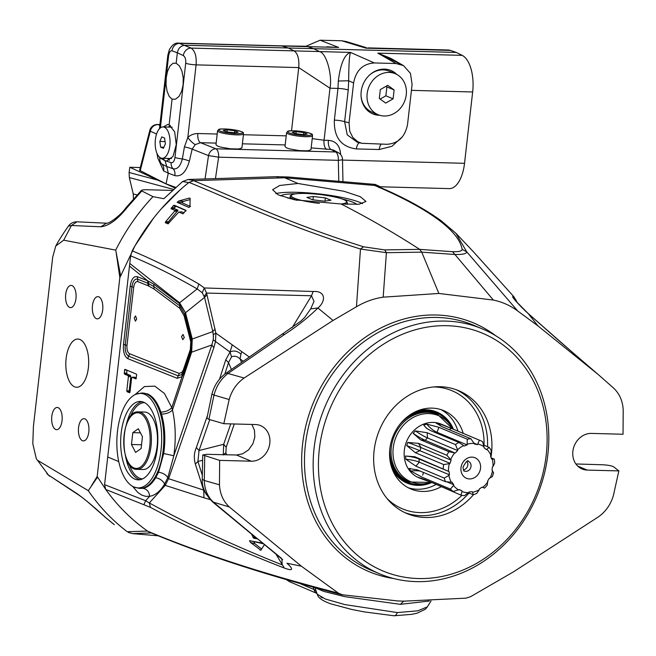 <?xml version="1.0" encoding="UTF-8"?>
<svg xmlns="http://www.w3.org/2000/svg" width="656" height="656" viewBox="0 0 656 656"><rect width="100%" height="100%" fill="white"/><g stroke="black" fill="none" stroke-linecap="round" stroke-linejoin="round"><path stroke-width="0.98" d="M445.818 321.096A132.799 115.005 112.7 0 0 318.012 427.253A132.799 115.005 112.7 0 0 379.627 573.82A132.799 115.005 112.7 0 0 537.043 495.821A132.799 115.005 112.7 0 0 482.332 328.886A132.799 115.005 112.7 0 0 445.818 321.096M447.187 325.704A128.879 111.61 -67.3 0 1 523.832 517.912A128.879 111.61 -67.3 0 1 327.336 512.721A128.879 111.61 -67.3 0 1 447.187 325.704M256.455 538.051L253.675 538.207L251.576 534.205M256.783 538.814L256.922 538.174L256.783 538.814L253.675 538.199M316.93 593.418L289.435 581.659L287.033 579.806M299.562 583.381L314.003 589.555A7.839 6.839 113.1 0 0 316.914 593.352M134.939 394.715L144.451 386.556L154.808 386.13L164.451 393.51L171.815 407.614L182.056 376.692L177.235 378.307L127.74 358.635C124.427 356.511 123.008 351.755 123.508 344.367L130.175 286.237C131.331 279.128 133.709 275.938 137.293 276.668L147.584 280.752L129.478 266.065L104.575 484.653L105.731 489.458C117.629 505.997 131.667 519.937 147.846 531.278C201.695 553.762 265.196 574.377 338.357 593.131L301.391 566.202L229.37 506.998C223.286 501.34 219.99 493.943 219.473 484.809L219.637 460.373L251.256 461.209A18.688 16.187 112.7 0 0 269.247 446.26A18.688 16.187 112.7 0 0 260.58 425.637A18.688 16.187 112.7 0 0 255.438 424.539L223.811 423.702L229.174 399.537C231.748 390.459 236.726 383.293 244.106 378.02L333.043 320.464L356.462 306.754C364.998 301.719 373.904 298.521 383.178 297.16L438.864 293.462L493.378 300.071C502.291 301.916 510.417 305.565 517.748 311.018L537.92 325.876L598.141 374.461L613.245 387.77C619.387 393.395 622.7 400.783 623.2 409.943L623.036 434.247L591.409 433.411A18.688 16.187 112.7 0 0 573.426 448.351A18.688 16.187 112.7 0 0 582.093 468.983A18.688 16.187 112.7 0 0 587.235 470.081L577.715 466.088M301.391 566.202L286.975 563.25C293.913 569.638 293.019 571.228 284.269 568.03C234.422 548.646 189.814 528.424 150.462 507.375L105.731 489.458M144.025 504.48L145.632 500.725L149.642 496.313L145.616 496.33L141.663 495.059L137.875 492.517L132.602 486.342M438.864 293.462L421.742 252.15L386.4 252.683L384.719 249.911L419.701 249.37L452.525 251.699L454.911 254.487L421.742 252.15L419.701 249.37A3018.412 1430.375 -88.5 0 0 341.071 203.983L294.675 199.834L278.226 194.865L272.609 189.691L279.71 185.484L297.947 183.467A3018.412 1430.375 -88.5 0 0 284.696 177.776L193.545 180.671C238.513 198.957 287.959 222.892 363.613 246.804L360.472 249.026C284.237 225.008 234.315 200.843 189.043 182.384C165.796 200.908 146.846 223.721 132.209 250.83C154.545 260.211 176.767 271.272 198.875 284.023L204.287 287.951L313.183 291.502C325.548 290.551 326.311 300.989 317.914 308C308.197 317.561 297.07 326.393 284.524 334.494L228.214 373.33C221.138 378.701 216.406 385.949 214.012 395.076L211.937 394.084L206.919 418.266L208.895 419.364L223.819 423.702M393.51 615.648C395.027 616.14 396.29 615.115 397.298 612.573L417.806 610.818L427.343 606.874L431.008 600.978M397.298 612.573L344.917 604.602L325.294 599.01L317.184 594.147C317.898 596.542 319.857 600.019 331.067 603.93L351.764 609.457L364.072 611.859L394.084 615.787L411.861 614.328L417.019 613.229L425.359 609.227L427.343 606.874M198.875 284.023L197.194 288.935C175.177 276.233 152.996 265.196 130.651 255.807L129.773 263.466L179.58 302.785L197.194 288.935L202.237 292.748L204.557 297.389L212.815 331.567L192.249 339.037L191.486 340.538L184.771 314.421L185.263 313.076L192.011 339.365L191.355 351.747L184.402 372.124L183.918 371.05L190.945 350.64L191.65 352.174L172.471 409.967C175.628 424.129 176.079 439.397 173.815 455.772L167.829 477.609L164.607 484.021C162.737 480.553 159.769 478.47 155.693 477.773C151.905 483.972 147.666 487.49 142.967 488.335L139.302 488.359A47.708 22.607 91.5 0 0 163.541 446.301A47.708 22.607 91.5 0 0 146.526 393.912A47.708 22.607 91.5 0 0 141.819 393.018L147.51 393.879C153.102 396.38 157.555 402.456 160.876 412.099L161.507 414.116C164.984 426.318 165.722 439.454 163.721 453.509L158.522 472.263L155.693 477.773M219.53 379.209L225.762 359.816L230.026 352.018L215.496 341.505L213.807 347.795L168.617 478.708L165.214 485.374L164.607 484.021C160.367 491.229 155.382 495.329 149.642 496.313C149.207 491.746 146.985 489.081 142.967 488.335M206.566 494.804L203.647 490.081L168.617 478.708L167.829 477.609C165.796 474.6 162.696 472.82 158.522 472.263M186.025 210.371L174.299 205.23L173.34 205.672L171.003 208.69L174.873 210.363L174.537 211.257L165.542 221.843L165.296 222.728L168.157 223.827M169.076 222.958L168.215 222.581L168.469 221.695L178.03 210.207L174.143 208.534L175.316 206.796L176.275 206.361L186.091 210.642M174.143 208.534L171.003 208.69M129.691 392.739L127.084 391.73L126.788 390.746L128.412 376.618L128.125 375.634L124.435 374.084L124.501 370L124.976 369.344L136.391 374.109L136.686 375.093L135.833 378.856L132.102 377.307L131.618 377.963L129.986 392.091M126.903 370.107L126.764 373.92L130.446 375.47L130.823 376.724L129.199 390.853L130.019 391.821M315.962 590.572L314.003 589.555L313.101 587.128M575.894 463.964L602.593 464.768C607.932 465.071 611.622 465.76 613.68 466.826L618.854 470.91L587.235 470.081M123.508 344.367L125.255 344.876L131.93 286.746C132.856 281.112 134.734 278.587 137.571 279.169L147.846 283.253L147.584 280.752L153.75 284.179L179.523 303.613L185.5 312.756L179.58 302.785L179.67 305.77L153.816 286.533L148.625 283.622L147.846 283.253L148.108 285.754L137.858 281.662C135.767 281.235 134.382 283.097 133.685 287.238L126.985 345.392C126.682 349.607 127.51 352.37 129.462 353.699L179.055 373.403L181.909 372.346L183.344 369.877L190.338 349.459L190.757 341.792L184.049 315.667L179.629 308.164L153.848 288.886L148.108 285.754M129.773 263.466L129.478 266.065M262.687 543.16L249.493 540.667L263.507 543.816M234.29 423.981L226.181 447.277L225.918 452.624L226.451 454.764M225.918 452.624L223.278 454.969L223.68 444.301L230.756 423.891M118.736 461.57L107.723 456.994M133.972 487.014A47.265 22.402 91.5 0 1 133.775 486.932A47.265 22.402 91.5 0 1 116.866 440.061A47.265 22.402 91.5 0 1 136.218 394.149A47.265 22.402 91.5 0 1 144.541 394.289A47.265 22.402 91.5 0 1 161.056 449.795A47.265 22.402 91.5 0 1 133.972 487.014M134.874 479.118A39.212 18.581 -88.5 0 0 138.219 479.856A39.212 18.581 -88.5 0 0 157.834 441.144A39.212 18.581 -88.5 0 0 140.294 401.456A39.212 18.581 -88.5 0 0 120.852 436.601A39.212 18.581 -88.5 0 0 134.874 479.118M618.854 470.91L613.467 495.206C610.892 504.267 605.931 511.442 598.584 516.748L513.55 571.802L470.688 596.624L466.063 598.149L403.809 601.167L397.741 600.953L341.842 594.721C268.091 575.837 203.967 554.984 149.461 532.172L147.846 531.278M342.612 594.894L338.357 593.131M211.863 344.949L213.192 339.824L215.496 341.505L215.881 333.166L249.378 357.061M213.192 339.824L213.454 336.257L212.806 331.567M598.141 374.461L560.093 341.678M211.937 394.084C214.282 385.187 219.079 378.168 226.345 373.01L300.817 321.178L304.679 317.447L310.69 308.861L317.914 308L333.043 320.464M226.345 373.01L244.106 378.02M184.139 212.888L181.753 211.831L178.735 212.085L168.002 223.868M219.637 460.373L202.737 454.961L206.804 454.313L236.439 454.993L242.589 453.837L248.575 449.885L252.913 443.751L254.831 437.027L254.454 430.254L251.888 424.448M292.232 327.582L311.51 295.766L206.517 293.068L206.976 294.831L204.557 297.389L185.5 312.756L192.249 339.037L191.65 352.174L211.872 344.949L213.807 347.795M560.199 341.776L528.228 313.552C519.823 306.106 510.557 295.438 513.033 296.774L513.828 296.684L516.543 301.153L515.936 301.161M190.552 206.533L181.745 202.671L177.145 202.286L188.83 207.403L189.527 207.05M184.049 315.667L184.771 314.421L179.67 305.77A5.232 4.133 -53.9 0 1 179.629 308.164M206.976 294.831L215.881 333.166L213.356 334.585M126.985 345.392L125.255 344.876C124.853 350.722 125.977 354.486 128.609 356.167L178.153 375.847L177.235 378.307M190.125 199.563L183.418 201.4L181.745 202.671M435.805 484.595A42.476 36.785 -67.3 0 1 417.249 489.253A42.476 36.785 -67.3 0 1 408.237 487.744M440.996 409.623A42.476 36.785 -67.3 0 1 457.978 431.181M441.062 486.793A42.476 36.785 -67.3 0 1 422.497 491.451A42.476 36.785 -67.3 0 1 410.812 488.958A42.476 36.785 -67.3 0 1 391.107 442.078A42.476 36.785 -67.3 0 1 431.992 408.122A42.476 36.785 -67.3 0 1 443.669 410.607A42.476 36.785 -67.3 0 1 463.234 433.386M184.279 337.586L182.77 339.693L181.54 336.569L183.04 334.462L184.279 337.586M243.319 361.251L240.088 358.939L241.58 362.456M452.919 429.024A37.572 32.546 112.7 0 0 430.074 411.271A37.572 32.546 112.7 0 0 405.58 418.307M389.607 456.404A37.572 32.546 112.7 0 0 401.751 478.798A37.572 32.546 112.7 0 0 430.434 482.652M426.162 483.734A37.515 32.488 -67.3 0 1 401.661 478.724M429.951 411.255A37.515 32.488 -67.3 0 1 450.697 425.219M193.545 180.671L189.043 182.384M209.748 419.61L199.022 450.541L197.932 461.463L202.474 460.299M210.15 499.601L204.008 497.789L203.647 490.081L195.365 464.12C193.717 458.183 194.053 452.665 196.365 447.556L207.321 415.92M452.525 251.699C458.79 251.896 461.996 251.133 462.144 249.411C458.446 227.394 417.618 203.688 374.642 185.451L376.569 185.935C401.693 196.316 423.161 207.87 440.988 220.605L455.887 233.249L466.736 251.83C466.646 253.757 462.701 254.643 454.911 254.487L493.378 300.071M517.748 311.018L466.736 251.83L462.144 249.411M190.158 198.325L189.469 198.03L190.158 198.325L189.969 205.91L189.158 207.362M190.158 198.522L189.469 198.03L178.768 201.015L183.418 201.4M204.729 456.027L204.295 480.479L219.473 484.809M231.404 369.5L228.534 362.555L224.828 374.117M196.365 447.556L199.022 450.541L223.68 444.292M136.317 378.2L136.022 378.84M134.226 377.151L132.102 377.307L131.618 377.963M126.78 370.099L124.501 370L124.976 369.344M261.695 549.047L254.971 543.758L253.962 541.995M252.798 537.272L255.569 537.116M181.753 211.831L178.85 212.101L183.057 213.807M232.232 344.876L230.026 352.018C233.766 350.214 237.398 350.919 240.932 354.133L240.088 358.939C237.283 356.274 234.446 355.577 231.576 356.839L228.534 362.555L225.762 359.816M264.475 544.595L260.875 550.228L260.022 550.056L261.063 549.966M190.338 349.459L190.945 350.64L191.486 340.538L190.757 341.792M160.876 412.099C165.468 411.976 169.109 410.484 171.815 407.614L172.471 409.967C170.035 412.583 166.378 413.969 161.515 414.116M363.613 246.804L384.719 249.911M184.402 372.124L182.056 376.692L181.983 374.428L183.918 371.05A5.232 2.009 18.6 0 0 183.344 369.877M204.008 497.789L165.214 485.374L149.314 502.939C188.198 524.39 232.486 545.038 282.178 564.873L281.875 558.969M284.269 568.03L275.75 553.738M104.575 484.653L145.632 500.725L149.314 502.939L150.462 507.375M284.696 177.776L374.642 185.451M130.651 255.807L132.209 250.83M229.37 506.998L212.569 501.906C205.246 494.419 201.81 486.883 202.245 479.315L204.295 480.479C204.606 489.696 207.722 496.986 213.643 502.373L282.67 559.699M257.349 538.601L281.604 558.428M282.572 334.134L284.524 334.494M473.55 494.64A66.658 57.728 -67.3 0 1 407.007 513.582A66.658 57.728 -67.3 0 1 379.545 429.787A66.658 57.728 -67.3 0 1 458.56 390.632A66.658 57.728 -67.3 0 1 491.467 453.657A66.658 57.728 -67.3 0 1 490.967 457.257M202.237 292.748L204.287 287.951L206.517 293.068L204.237 296.291M356.462 306.754L360.472 249.026L386.4 252.683L383.178 297.16M168.215 222.581L165.296 222.728M429.262 601.044L400.324 604.332L344.81 596.648L323.826 591.425L314.987 587.637M260.875 550.228L250.436 542.414L254.971 543.758M453.403 429.262A37.966 32.882 112.7 0 0 430.123 410.886A37.966 32.882 112.7 0 0 409.393 415.289M390.123 461.234A37.966 32.882 112.7 0 0 401.513 479.11A37.966 32.882 112.7 0 0 431.271 482.701M401.464 479.069A37.933 32.849 -67.3 0 1 401.415 479.028A37.933 32.849 -67.3 0 1 390.271 462.037M410.057 414.83A37.933 32.849 -67.3 0 1 430 410.861A37.933 32.849 -67.3 0 1 430.057 410.877M229.174 399.537L214.012 395.076L208.903 419.364M537.92 325.876L528.187 313.494L572.36 352.288M134.431 377.143L136.35 377.938M174.291 205.23L176.275 206.361M249.485 540.667L250.428 542.414M163.721 453.509L173.815 455.772L211.872 344.949M256.496 538.191L212.569 501.897M275.823 193.618A47.052 7.503 -173.5 0 1 320.103 194.02A47.052 7.503 -173.5 0 1 362.538 203.68M297.947 183.467L343.916 191.249L360.308 196.702L365.982 201.458L359.045 204.246L341.071 203.983M179.055 373.403A5.232 4.387 110.4 0 1 178.153 375.847L181.983 374.437A5.232 3.674 41.5 0 0 181.909 372.346M185.804 211.117L185.984 210.346L182.901 213.848M202.196 474.928L197.932 461.463A50.979 21.189 -18.7 0 0 195.365 464.12M389.894 448.409A36.597 31.693 112.7 0 0 408.106 481.447L409.36 481.971A36.597 31.693 -67.3 0 1 391.296 447.376A36.597 31.693 -67.3 0 1 437.667 414.469L452.943 429.065M437.667 414.469L436.412 413.944A36.597 31.693 112.7 0 0 400.086 424.112M356.856 204.426A39.212 6.257 6.5 0 0 342.506 199.08M295.897 193.774A39.212 6.257 6.5 0 0 280.555 195.849M310.69 308.861L314.003 301.424L311.51 295.766L313.183 291.502M322.555 597.895L320.85 597.091M453.444 429.278A38.532 33.374 112.7 0 0 417.675 410.771M392.706 470.311A38.532 33.374 112.7 0 0 431.304 482.718M178.768 201.015L177.145 202.286M136.686 319.046L135.39 321.153L134.234 318.029L135.53 315.921L136.686 319.046M188.707 182.655L182.639 181.515L163.836 198.711L152.963 196.644C138.072 212.487 125.657 230.305 115.71 250.108L120.655 275.914L135.07 245.664L153.66 217.997M161.089 209.034L180.088 189.904M105.649 489.343L97.547 477.043L88.298 490.672C99.294 506.645 112.274 520.331 127.239 531.729L147.526 531.048M97.547 477.043L97.17 476.502L91.569 485.538M381.448 188.01L380.259 186.73L375.199 184.426L373.912 185.394L290.411 178.26L288.033 176.981L276.529 176.677L188.198 179.482L182.639 181.515M188.198 179.482L194.291 180.646L278.907 177.956L276.529 176.677M97.17 476.502L119.843 277.562L120.647 275.914M128.248 532.377L132.578 533.623L158.276 535.821M116.186 252.814L119.843 277.562M115.71 250.108L63.681 240.178L55.776 246L52.718 257.037L33.423 426.326L32.8 443.661L36.293 458.683L48.421 475.026L78.556 494.919C83.706 498.355 89.364 503.365 90.52 504.341L105.132 517.133C94.776 507.588 85.518 499.823 77.342 493.829L78.523 494.895M88.298 490.672L38.204 460.692M88.371 367.819A24.116 11.431 91.5 0 1 76.613 387.261A24.116 11.431 91.5 0 1 66.133 358.496A24.116 11.431 91.5 0 1 77.884 339.045A24.116 11.431 91.5 0 1 88.371 367.819M72.062 285.622A11.111 5.264 -88.5 0 0 71.119 285.417A11.111 5.264 -88.5 0 0 65.608 295.372A11.111 5.264 -88.5 0 0 69.585 307.418A11.111 5.264 -88.5 0 0 70.528 307.623A11.111 5.264 -88.5 0 0 76.039 297.668A11.111 5.264 -88.5 0 0 72.062 285.622M98.826 296.84A11.111 5.264 -88.5 0 0 97.875 296.635A11.111 5.264 -88.5 0 0 92.373 306.59A11.111 5.264 -88.5 0 0 96.342 318.636A11.111 5.264 -88.5 0 0 97.293 318.849A11.111 5.264 -88.5 0 0 102.795 308.886A11.111 5.264 -88.5 0 0 98.826 296.84M58.163 407.671A11.111 5.264 -88.5 0 0 57.211 407.466A11.111 5.264 -88.5 0 0 51.701 417.421A11.111 5.264 -88.5 0 0 55.678 429.467A11.111 5.264 -88.5 0 0 56.621 429.68A11.111 5.264 -88.5 0 0 62.131 419.717A11.111 5.264 -88.5 0 0 58.163 407.671M84.919 418.897A11.111 5.264 -88.5 0 0 83.968 418.684A11.111 5.264 -88.5 0 0 78.466 428.647A11.111 5.264 -88.5 0 0 82.435 440.693A11.111 5.264 -88.5 0 0 83.386 440.898A11.111 5.264 -88.5 0 0 88.896 430.943A11.111 5.264 -88.5 0 0 84.919 418.897M36.293 458.683L48.413 475.026L77.342 493.829M172.339 190.412L148.248 189.773C143.139 189.609 140.983 190.01 141.778 190.962L141.409 190.379L126.05 207.665L126.977 207.722C117.49 219.629 108.765 225.984 100.811 226.779L106.485 223.204L76.99 221.81L71.447 225.492L63.681 240.178M105.132 517.133L113.644 524.128M133.471 198.998L133.242 193.914L129.339 177.571L129.101 172.487L129.814 167.264L140.302 167.542M100.811 226.779L71.455 225.5L68.339 226.172C62.615 234.413 58.433 241.023 55.776 246M375.199 184.426L288.033 176.981M380.259 186.73L379.004 187.682M174.98 188.018L129.814 167.264M152.963 196.644L141.778 190.962L126.977 207.722M312.223 138.646L324.056 140.228L329.984 88.207C332.494 75.793 326.573 52.89 319.529 51.603L313.65 48.675L456.322 52.439L462.201 55.366A31.373 14.867 91.5 0 1 472.656 91.971L464.53 163.311A31.373 14.867 91.5 0 1 449.237 188.608L380.316 186.788M159.203 161.253L163.639 170.937A7.839 7.093 115.7 0 0 161.712 163.975L166.739 166.509L168.289 173.143L174.775 175.603A7.839 6.437 110.6 0 0 173.127 168.764C177.333 169.568 180.408 166.288 182.335 158.916L184.426 146.878L187.813 137.514C190.371 134.972 193.717 133.644 197.858 133.521L217.193 134.029M162.417 158.293L165.058 160.679L166.739 166.509L173.127 168.764A7.839 6.699 107.9 0 1 171.134 162.647C173.028 163.016 174.299 161.294 174.972 157.465L185.705 63.214C186.017 59.475 185.222 56.933 183.336 55.588L177.35 52.783C178.284 48.126 180.876 45.625 185.123 45.28L288.337 48.003L293.945 50.799C297.75 53.275 299.349 58.868 298.734 67.576L291.535 130.79M163.639 170.937L168.289 173.143L166.05 183.852L175.726 187.362M160.638 147.157L159.826 141.442L161.802 136.899L164.59 138.063L165.394 143.779L163.418 148.322L160.638 147.157L163.885 147.239M226.64 131.889L234.135 132.766L238.153 132.192L234.668 130.733L227.181 129.847L223.163 130.429L226.64 131.889M367.786 47.88L448.171 49.995A31.373 14.867 91.5 0 1 450.344 50.397L456.322 52.439M306.008 46.248L320.103 40.213L341.776 40.779L346.368 41.566M174.775 175.603C181.212 177.038 186.074 172.2 189.371 161.089A7.839 1.156 13.3 0 0 182.335 158.916A7.839 1.255 6.5 0 1 174.972 157.465M156.956 153.315L157.768 158.03L159.375 161.532L161.712 163.975A7.839 6.872 118 0 1 159.826 157.899L164.574 160.425M149.798 130.388A7.839 1.591 14.3 0 0 150.331 131.216A7.839 7.109 -65.8 0 1 158.211 124.615A7.839 3.715 91.5 0 0 157.604 124.492A7.839 7.839 0 0 0 149.798 130.388L139.589 170.339L166.05 183.852M160.859 157.998A15.687 7.429 -88.5 0 0 162.196 158.293A15.687 7.429 -88.5 0 0 169.97 144.23A15.687 7.429 -88.5 0 0 164.361 127.223A15.687 7.429 -88.5 0 0 163.024 126.928A15.687 7.429 -88.5 0 0 155.251 140.991A15.687 7.429 -88.5 0 0 160.859 157.998M165.058 160.679L166.722 161.023L173.028 156.415L176.251 144.632L174.676 131.856L169.141 124.779L172.069 99.138L169.314 96.58L167.1 91.389L166.034 84.526L166.239 77.67L167.542 71.307L169.986 66.01L173.118 63.206L176.161 63.238L177.35 52.783L172.02 50.84C170.363 50.471 169.215 52.201 168.576 56.039L160.392 127.854M176.161 63.238L179.326 65.813L181.925 71.012L183.229 77.884L183.114 84.747L181.728 91.102L179.031 96.391L175.521 99.187L172.069 99.138M169.141 124.779L167.682 124.435L163.418 126.944M169.469 160.269A18.302 8.676 91.5 0 1 167.624 158.432M168.453 127.075A18.302 8.676 91.5 0 1 170.298 125.394M361.415 143.205L357.282 142.221L347.245 134.882L344.613 121.713L348.229 90.011A7.839 1.255 6.5 0 0 337.971 88.412L338.324 81.024C340.423 63.927 344.482 54.391 350.501 52.414L374.346 62.951L396.019 63.525L403.506 65.6L410.451 73.357L412.099 84.485L407.556 124.32C405.162 136.866 398.266 143.525 386.86 144.295L361.784 143.295L357.741 141.712L352.789 137.391L349.73 131.241L349.066 122.77L353.6 82.943C356.011 70.389 362.924 63.73 374.346 62.951M348.229 90.011L348.68 80.77L338.324 81.024M353.6 82.943L348.68 80.77C348.762 64.829 349.369 55.375 350.501 52.414L191.109 48.085L178.834 43.157C175.431 42.542 172.257 44.723 169.33 49.708L167.813 55.383L159.457 128.707M205.049 178.949L208.51 155.611L218.628 157.169A7.839 3.715 -88.5 0 0 215.881 148.797L200.531 142.705A7.839 3.715 91.5 0 1 197.858 133.521M189.371 161.089L192.167 149.117L208.51 155.611A7.839 6.429 -68.3 0 1 215.881 148.797L335.585 151.962A7.839 7.06 118.5 0 1 338.398 152.733A7.839 7.839 0 0 1 342.489 159.457A7.839 0.886 -1.2 0 1 338.332 160.326A7.839 3.715 -88.5 0 0 335.585 151.962L331.1 149.519L333.715 150.191L338.398 152.733M320.103 40.213L338.644 47.445L326.778 46.789M172.02 50.84A7.839 6.954 -70 0 1 179.793 43.337L338.644 47.445L307.664 46.625L313.65 48.675L288.337 48.003L281.637 45.871L178.834 43.157M184.426 146.878A7.839 1.082 13 0 1 192.167 149.117L195.283 144.607L200.531 142.705L216.16 143.115M195.283 144.607A7.839 1.829 47.3 0 1 187.813 137.514L196.095 64.862C196.677 56.375 195.021 50.783 191.109 48.085A7.839 6.609 -64.9 0 0 183.336 55.588M396.019 63.525L377.84 53.136L403.342 65.51M393.1 98.835L394.117 89.954L387.721 85.329L380.308 89.585L379.299 98.474L385.695 103.09L393.1 98.835L385.867 95.801L386.884 86.92L386.023 86.305M227.181 129.847L226.943 131.922M234.668 130.733L234.446 132.725M394.117 89.954L386.884 86.92M303.703 132.553L296.217 131.676L292.199 132.25L295.676 133.709L303.17 134.587L307.188 134.013L303.703 132.553L303.482 134.546M159.826 141.442L165.082 141.581M349.066 122.77L344.613 121.713A7.839 1.255 6.5 0 0 334.363 120.122L337.971 88.412L329.984 88.207L298.734 67.576L196.095 64.862A7.839 1.255 6.5 0 1 185.705 63.214M396.806 74.448A23.526 20.377 112.7 0 0 390.984 70.495A23.526 20.377 112.7 0 0 363.096 84.312A23.526 20.377 112.7 0 0 372.788 113.89A23.526 20.377 112.7 0 0 379.693 115.276M311.165 147.887L331.1 149.519A7.839 3.715 91.5 0 1 328.426 140.343C335.929 140.999 339.997 145.706 340.62 154.455L340.62 154.537M401.874 137.252L391.911 146.304L379.209 149.527L356.405 148.928C341.161 146.944 333.806 137.342 334.363 120.122M395.297 73.718A22.222 19.245 112.7 0 0 389.188 72.414A22.222 19.245 112.7 0 0 367.803 90.175A22.222 19.245 112.7 0 0 378.11 114.702A22.222 19.245 112.7 0 0 404.449 101.655A22.222 19.245 112.7 0 0 395.297 73.718L389.27 71.192A22.222 19.245 112.7 0 0 383.161 69.889A22.222 19.245 112.7 0 0 369.877 74.759M361.038 95.842A22.222 19.245 112.7 0 0 372.083 112.176L378.11 114.702M381.193 144.148A7.839 3.715 -88.5 0 0 379.209 149.527M310.96 149.707L307.795 150.823L299.325 150.601L289.493 148.887L286.475 147.854L285.007 146.526M359.48 142.746A7.839 3.715 -88.5 0 0 356.405 148.928M241.925 147.887L238.759 149.002L230.289 148.781L220.457 147.059L217.439 146.026L215.972 144.705M378.266 114.767A23.526 20.377 -67.3 0 1 372.19 113.619M390.377 70.249A23.526 20.377 -67.3 0 1 395.445 73.784M462.201 55.366L377.84 53.136L390.779 58.335L403.506 65.6M380.152 99.089L385.867 95.801M296.217 131.676L295.979 133.742M305.499 46.232L281.637 45.871M427.466 428.942A47.052 18.155 69.2 0 1 423.768 425.186L426.662 424.096L438.93 427.302L437.003 432.288A47.052 18.155 69.2 0 1 426.662 424.096M437.913 429.934L437.003 432.296L435.764 432.763L437.003 432.296L467.138 444.932L464.251 446.014L463.685 445.58A25.125 21.755 -67.3 0 0 457.576 449.754L455.494 444.62L427.171 432.739L427.482 437.913A47.052 9.118 42.7 0 1 415.404 430.91L427.179 432.739A29.044 25.149 112.7 0 0 427.171 432.739M425.227 440.315A47.052 9.118 42.7 0 1 413.165 433.313L415.404 430.91M427.327 435.297L427.482 437.913L425.244 440.315L454.674 452.878A25.125 21.755 -67.3 0 0 450.729 459.536L446.826 455.248L418.495 443.366L420.972 447.54A47.052 2.009 18.5 0 0 407.778 442.431L418.495 443.366M419.635 445.293L420.98 447.54L419.897 450.705A47.052 2.009 18.5 0 0 406.704 445.604L407.778 442.431M419.299 462.168A47.052 12.669 -6.2 0 0 405.859 459.233L405.523 456.027L414.887 456.748L418.963 458.962A47.052 12.669 -6.2 0 0 405.523 456.027M416.626 457.691L418.963 458.962L419.299 462.177L449.434 474.813L448.917 475.42A25.125 21.755 -67.3 0 0 451.32 482.242L445.506 481.701L417.175 469.819L409.164 468.573L410.836 471.082A47.052 20.434 -33.9 0 1 420.242 471.106M410.303 468.433A47.052 20.434 -33.9 0 0 409.164 468.573M421.193 478.191A47.052 23.509 -64.9 0 0 420.488 478.437L418.684 477.691A29.044 25.149 -67.3 0 1 404.35 450.229A29.044 25.149 -67.3 0 1 441.152 424.12L480.176 440.488A29.044 25.149 -67.3 0 1 482.636 441.709L484.087 447.704L486.293 449.647L489.146 447.384L483.611 445.063M468.532 492.804L473.189 494.755A29.044 25.149 -67.3 0 0 476.748 493.41L479.257 489.737A25.125 21.755 -67.3 0 1 472.566 492.262L472.123 491.68L469.155 491.992L464.44 495.69A29.044 25.149 -67.3 0 1 460.889 495.108L432.493 482.8L420.488 478.437L417.872 477.207L424.834 479.585A29.044 25.149 112.7 0 0 424.834 479.593L453.165 491.467A29.044 25.149 -67.3 0 1 450.434 489.089L422.111 477.207A29.044 25.149 112.7 0 0 422.111 477.207L410.836 471.082M442.595 426.917L436.084 423.079L438.979 423.546L451.074 428.302L449.532 429.819M440.422 425.916A47.052 23.026 99.2 0 1 438.979 423.546M491.172 457.847L494.271 459.151L492.238 459.052A25.125 21.755 -67.3 0 1 493.033 466.482L492.41 466.957L492.025 470.245L493.591 472.771A29.044 25.149 -67.3 0 1 492.279 476.682L489.343 478.208L487.638 481.078L487.269 485.137A29.044 25.149 -67.3 0 1 484.513 488.105L482.029 487.137L479.38 488.933L479.257 489.737M460.979 467.777A11.111 9.619 -67.3 0 1 476.723 458.724A11.111 9.619 -67.3 0 1 474.575 477.601A11.111 9.619 -67.3 0 1 460.979 467.777M492.238 459.052L491.541 458.897L490.508 455.945L490.893 455.231A25.125 21.755 -67.3 0 0 487.014 449.417M459.151 489.655L461.914 490.811L459.29 489.565L453.165 491.467M422.685 475.198L423.481 472.468M451.32 482.242L452.05 482.201L453.722 484.718L453.501 485.506A25.125 21.755 -67.3 0 0 458.626 489.975M417.355 464.473L415.896 466.186A29.044 25.149 112.7 0 0 415.896 466.195L419.299 462.177M419.135 460.569L418.963 458.962L449.098 471.598L414.887 456.748M446.818 481.824L453.722 484.718M417.454 451.779L415.355 452.697A29.044 25.149 112.7 0 0 415.346 452.697L419.897 450.705L450.032 463.341L449.344 463.644A25.125 21.755 -67.3 0 0 448.474 471.254M420.439 449.122L420.98 447.54L451.115 460.176L450.032 463.341M450.729 459.536L451.115 460.176M449.098 471.598L449.434 474.813M425.244 440.315L420.594 439.823L413.165 433.313M422.899 440.069L420.594 439.823L448.917 451.705L454.674 452.878M426.367 439.118L427.482 437.913L457.617 450.549L455.379 452.952M457.576 449.754L457.617 450.549M430.443 430.533L426.474 428.212L423.768 425.186M467.138 444.932L467.252 439.184L438.93 427.302M442.595 426.908L470.918 438.79L474.608 444.12L477.486 444.604L474.165 443.21M477.486 444.604L479.397 440.176L451.074 428.302M461.914 490.811L462.029 491.582A25.125 21.755 -67.3 0 0 468.704 492.681M487.859 481.824A25.125 21.755 -67.3 0 1 482.685 487.4M492.541 470.746A25.125 21.755 -67.3 0 1 490.065 478.093M478.06 444.038A25.125 21.755 -67.3 0 1 484.136 446.908M467.433 444.161A25.125 21.755 -67.3 0 1 474.321 443.423M466.974 461.439A5.232 4.526 -67.3 0 1 467.4 466.621A5.232 4.526 -67.3 0 1 463.407 469.95M443.218 468.63A29.044 25.149 -67.3 0 1 443.382 466.596A29.044 25.149 -67.3 0 1 443.677 464.579L415.346 452.697M415.355 452.697L406.704 445.604M446.826 455.248A29.044 25.149 -67.3 0 1 448.917 451.705M455.494 444.62A29.044 25.149 -67.3 0 1 458.749 442.398L430.426 430.516M467.252 439.184A29.044 25.149 -67.3 0 1 470.918 438.79M479.397 440.176A29.044 25.149 -67.3 0 1 480.176 440.488M489.146 447.384A29.044 25.149 -67.3 0 1 491.213 450.483L490.893 455.231M494.271 459.151A29.044 25.149 -67.3 0 1 494.698 463.103L493.033 466.482M445.506 481.701A29.044 25.149 -67.3 0 1 444.227 478.068L415.896 466.195M415.896 466.186L405.859 459.233M473.189 494.755L472.566 492.262M450.434 489.089L453.501 485.506M443.677 464.579L449.344 463.644M458.749 442.398L463.685 445.58M460.889 495.108L462.029 491.582M444.227 478.068L448.917 475.42M135.603 452.435L141.106 448.54L142.45 436.691L138.301 428.753L132.807 432.648L131.462 444.489L135.603 452.435M140.45 432.853L132.807 432.648M141.532 444.76L131.462 444.489M138.523 411.87L144.615 412.034A28.757 13.628 91.5 0 1 157.12 446.334A28.757 13.628 91.5 0 1 143.098 469.524L137.006 469.36C118.654 470.262 120.245 410 138.523 411.87A28.757 13.628 91.5 0 1 151.019 446.17A28.757 13.628 91.5 0 1 137.006 469.36M313.355 196.505L306.934 197.431L312.502 199.768L324.49 201.179L330.911 200.252L325.343 197.915L313.355 196.505L312.978 199.826M324.982 201.105L325.343 197.915M129.462 353.699A5.232 4.526 112.2 0 1 128.601 356.167L127.74 358.635M171.347 207.804L174.512 207.649M129.404 391.566L127.084 391.73M226.181 447.277L223.68 444.301M495.592 335.651A134.89 116.817 112.7 0 0 436.412 315.003A134.89 116.817 112.7 0 0 303.564 437.15A134.89 116.817 112.7 0 0 393.748 578.535M133.685 287.238L130.175 286.237M213.274 333.945L213.364 338.537M513.033 296.774L515.878 301.161M528.113 313.453L515.723 300.981M251.256 461.209L236.439 454.993M215.127 328.968L212.815 331.567M137.858 281.662L137.293 276.668M165.542 221.843L168.469 221.695M177.669 211.101L174.537 211.257M130.823 376.724L128.412 376.618M130.446 375.47L128.125 375.634M153.848 288.886A5.232 4.215 -52.7 0 0 153.816 286.533L153.75 284.179M148.371 281.063L148.896 286.123M126.764 373.92L124.435 374.084M230.026 352.018L231.576 356.839M290.075 198.03A39.212 6.257 6.5 0 0 287.845 198.194M129.199 390.853L126.788 390.746M142.131 401.693A39.212 18.581 -88.5 0 0 126.346 424.539M125.517 456.068A39.212 18.581 -88.5 0 0 138.555 479.216A39.212 18.581 -88.5 0 0 140.064 479.708M144.541 402.62A38.163 18.089 -88.5 0 0 130.29 416.757M129.043 464.046A38.163 18.089 -88.5 0 0 142.524 478.913M175.316 206.796L173.34 205.672M404.859 512.623A66.658 57.728 112.7 0 0 469.04 493.017M487.531 446.703A66.658 57.728 112.7 0 0 456.371 389.779M386.983 498.462A64.05 55.465 112.7 0 0 461.955 495.346M484.046 445.244A64.05 55.465 112.7 0 0 433.739 386.95M174.873 210.363L178.03 210.207M400.324 604.332L403.809 601.167M240.932 354.133L241.802 351.682M379.627 573.82L370.952 570.179A132.799 115.005 -67.3 0 1 309.337 423.62A132.799 115.005 -67.3 0 1 437.142 317.455A132.799 115.005 -67.3 0 1 473.648 325.245L482.332 328.886M203.647 490.081L204.09 489.565M126.551 373.207L124.14 373.1M151.331 532.951L132.578 533.623M133.242 193.914L137.038 194.93M173.479 189.371L129.339 177.571M129.101 172.487L157.456 180.064M464.53 163.311L342.498 160.089M450.344 50.397L365.974 48.167L341.776 40.779M158.358 155.849L159.826 157.899M165.607 160.859L171.134 162.647M243.425 134.726L286.229 135.858M326.729 149.404A7.839 3.715 91.5 0 1 324.056 140.228L328.426 140.343M472.656 91.971L411.427 90.356M236.201 133.635A12.021 1.919 6.5 0 0 237.054 130.388A12.021 1.919 6.5 0 0 218.719 129.904A12.021 1.919 6.5 0 0 236.201 133.635M168.576 56.039A7.839 1.255 -173.5 0 1 167.813 55.383M140.179 170.954L150.331 131.216L156.571 134.021M286.59 132.676L287.681 131.389C288.271 130.421 294.044 130.618 305.015 131.979C315.995 134.701 311.1 134.521 312.559 135.636A13.071 2.083 -173.5 0 1 305.606 136.686A13.071 2.083 -173.5 0 1 286.59 132.676L285.007 146.567M338.783 181.31L338.332 160.326L218.628 157.169L215.447 178.621M305.237 135.456A12.021 1.919 6.5 0 0 306.09 132.209A12.021 1.919 6.5 0 0 287.754 131.725A12.021 1.919 6.5 0 0 305.237 135.456M242.392 143.812L285.188 144.935M217.554 130.856L218.645 129.56C219.235 128.601 225.008 128.797 235.98 130.159C246.959 132.881 242.064 132.692 243.524 133.816A13.071 2.083 -173.5 0 1 236.57 134.865A13.071 2.083 -173.5 0 1 217.554 130.856L215.972 144.746M159.916 124.665L158.211 124.615L159.843 125.353M430.656 482.455A35.834 31.037 -67.3 0 1 393.223 447.917A35.834 31.037 -67.3 0 1 418.954 415.018A35.834 31.037 -67.3 0 1 452.771 428.991M468.441 461.389A5.232 4.526 -67.3 0 1 470.598 467.966A5.232 4.526 -67.3 0 1 464.399 471.033C463.841 471.574 463.374 470.237 463.005 467.031C466.137 461.463 467.949 459.577 468.441 461.389M149.789 445.973A27.839 13.194 91.5 0 1 127.846 461.553A27.839 13.194 91.5 0 1 133.234 414.256A27.839 13.194 91.5 0 1 149.789 445.973M319.374 203.36A27.839 4.436 -173.5 0 1 294.421 198.194A27.839 4.436 -173.5 0 1 302.637 193.422A27.839 4.436 -173.5 0 1 338.66 197.899A27.839 4.436 -173.5 0 1 340.997 203.983M297.119 200.334A28.757 4.584 -173.5 0 1 293.511 199.071A28.757 4.584 -173.5 0 1 290.255 196.48C289.878 195.701 291.059 194.906 293.798 194.119C298.8 192.979 308.181 193.184 321.948 194.725C337.045 197.03 345.302 199.235 346.721 201.343L347.393 202.991A28.757 4.584 -173.5 0 1 345.63 204.311M202.245 479.315L202.737 454.961M133.775 486.932L139.302 488.359M136.218 394.149L141.819 393.018M289.419 581.651L286.27 579.584M134.332 377.126L132.012 377.29M516.969 302.342L516.543 301.153M317.184 594.139L314.962 587.628M455.887 233.249L473.329 251.666L513.828 296.684M46.879 473.64L49.651 476.207M104.788 516.903L113.865 524.333M76.99 221.802C73.349 221.826 70.471 223.278 68.355 226.156M106.592 223.204C109.191 223.803 120.852 215.176 126.05 207.665M114.349 524.661L113.914 524.365M172.175 127.174L163.024 126.928M171.519 158.539L162.196 158.293M174.324 186.853L174.225 187.682M312.559 135.636L310.952 149.74M243.524 133.816L241.916 147.92M342.965 181.671L342.489 159.457M366.163 47.609L346.056 41.476M157.604 124.492L159.933 124.558M430.828 482.521L409.36 481.971M347.237 204.401L347.393 202.991M289.993 198.752L290.255 196.48"/></g></svg>
